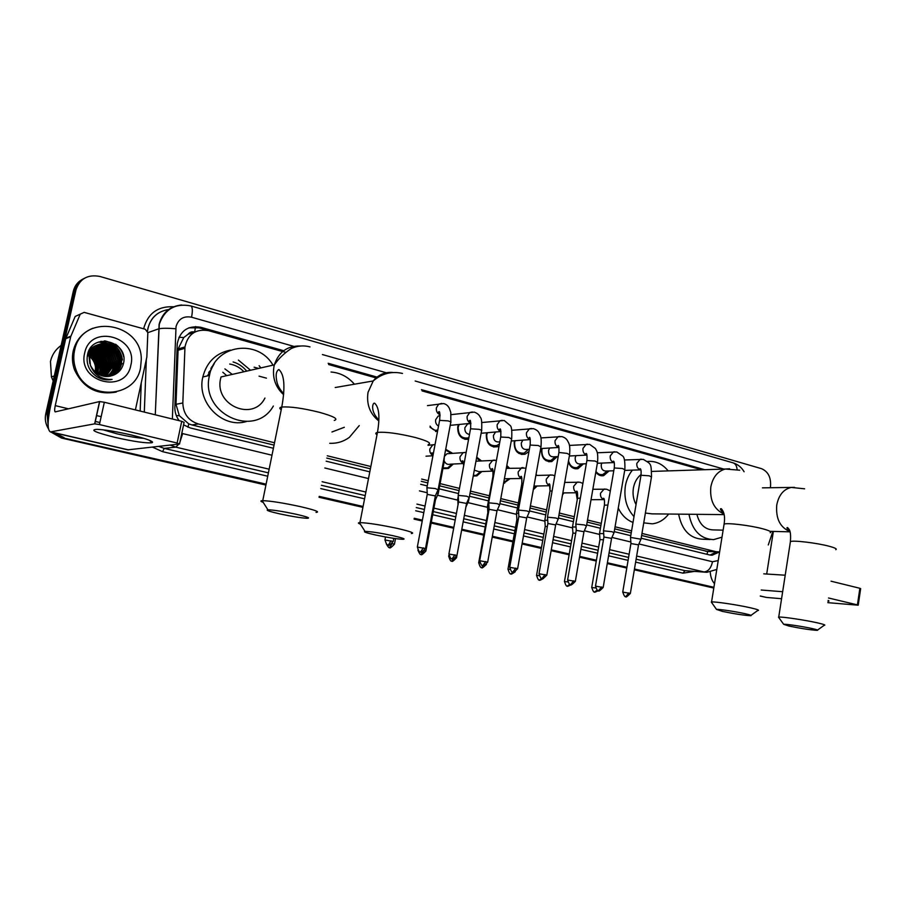<?xml version="1.0" encoding="UTF-8"?>
<svg xmlns="http://www.w3.org/2000/svg" width="906" height="906" viewBox="0 0 906 906"><rect width="100%" height="100%" fill="white"/><g stroke="black" fill="none" stroke-linecap="round" stroke-linejoin="round"><path stroke-width="1.36" d="M453.306 464.031L448.481 468.436L442.966 468.289M481.913 471.539L476.873 475.877L473.226 476.024M509.874 478.844L503.577 483.294M537.213 485.956L533.306 489.704M563.94 492.909L562.513 494.857M552.105 490.973L550.01 490.973L549.659 485.707M577.258 499.636L576.125 492.762M437.451 431.8L430.067 427.292M468.572 439.365C461.143 439.546 457.53 435.378 457.734 426.862L458.436 424.54M499.047 446.08L497.756 446.692C490.078 447.621 486.262 443.589 486.307 434.62L486.816 432.774M528.991 451.448L525.061 454.223C517.722 454.846 514.11 450.837 514.223 442.196L514.585 440.758M557.179 456.647L551.788 461.55C544.778 461.935 541.346 457.96 541.494 449.614L541.754 448.515M583.441 463.872L577.971 468.708C573.317 469.342 570.101 467.02 568.345 461.743M609.138 470.939L603.611 475.673C600.497 476.194 597.903 474.993 595.831 472.06M195.56 326.568L194.654 332.038C191.925 331.403 189.705 332.162 188.006 334.314L183.748 337.553L178.12 348.98L175.991 404.303L179.32 415.707L188.799 423.895L191.879 424.925L274.042 445.129M207.485 375.888L214.224 363.646M188.006 334.314L194.552 332.174M641.618 535.491L707.699 551.505L706.986 554.325M326.794 458.096L370.395 468.81M421.245 481.312L427.802 482.921M439.682 485.843L459.07 490.61M470.033 493.306L488.991 497.96M500.406 500.769L517.972 505.095M530.021 508.051L546.273 512.049M558.934 515.163L573.906 518.844M587.156 522.094L600.905 525.48M614.71 528.866L631.244 532.932M641.969 533.43L715.955 551.686L719.613 551.913L712.116 555.219L709.466 554.925L641.165 538.221M282.649 351.562L208.584 330.667C195.753 328.618 187.882 334.042 184.971 346.919L182.831 402.989C183.227 413.714 188.403 420.701 198.357 423.963L274.518 442.762M327.259 455.775L370.837 466.522M421.664 479.07L428.232 480.69M440.101 483.611L459.478 488.402M470.44 491.109L489.387 495.775M500.792 498.594L518.357 502.932M530.406 505.899L546.646 509.908M559.308 513.034L574.279 516.726M587.518 519.999L601.267 523.385M615.061 526.794L631.595 530.871M701.686 469.806L422.117 390.916M376.069 377.927L328.685 364.552M536.08 474.223L536.941 475.424M506.816 465.446L509.512 468.232M476.703 457.168L481.437 460.882M445.707 449.308L452.717 453.374M48.199 421.471L48.278 413.227L75.957 289.965L74.62 290.656C76.025 284.994 79.298 280.86 84.451 278.244C79.298 280.86 76.025 284.994 74.62 290.656L47.021 413.521L74.62 290.656L73.295 291.336C74.688 285.696 77.961 281.573 83.092 278.969M266.104 484.144L62.774 437.813L52.933 432.524L62.774 437.813L266.013 484.597L61.472 438.028L50.985 432.071M48.131 425.571L47.021 413.521L48.131 425.571M713.86 587.688L634.404 569.398L713.86 587.688M626.873 567.666L607.326 563.17L626.873 567.666M596.341 560.633L579.602 556.782L596.341 560.633M569.195 554.381L551.21 550.248L569.195 554.381M541.414 547.994L522.116 543.555L541.414 547.994M512.955 541.437L492.298 536.68L512.955 541.437M483.815 534.733L461.732 529.648L483.815 534.733M453.759 527.813L431.211 522.626L453.759 527.813M422.321 520.576L414.167 518.696L422.321 520.576M363 506.918L319.116 496.828L363 506.918M266.443 378.153L259.059 376.16M713.803 588.062L634.336 569.795M626.805 568.051L607.258 563.566M596.273 561.029L579.534 557.19M569.127 554.789L551.131 550.655M541.335 548.402L522.037 543.962M512.887 541.856L492.218 537.099M483.736 535.152L461.652 530.067M453.68 528.232L431.131 523.045M422.241 521.007L414.087 519.127M362.921 507.36L319.037 497.269M265.922 485.05L61.472 438.028M48.471 428.866C45.572 424.144 44.666 419.127 45.776 413.815L73.295 291.336M75.957 289.965C79.807 278.652 87.803 274.156 99.943 276.466L761.448 468.651C768.22 471.55 771.233 477.587 770.496 486.737L770.349 487.734M64.077 437.598L54.994 433M713.917 587.303L634.472 569.002M626.929 567.269L607.394 562.762M596.408 560.236L579.681 556.375M569.262 553.985L551.278 549.84M541.482 547.575L522.184 543.136M513.034 541.029L492.377 536.261M483.883 534.314L461.811 529.229M453.838 527.394L431.29 522.196M422.4 520.146L414.246 518.266M363.091 506.488L319.206 496.375M704.721 469.704L421.46 389.659M377.043 377.1L328.142 363.283M283.703 350.724L200.792 327.293C187.87 325.265 180.022 330.735 177.259 343.702L174.858 407.156C174.733 412.162 176.183 416.669 179.207 420.69M183.578 424.88L190.305 427.96L273.397 448.277M326.183 461.188L369.807 471.856M420.678 484.302L427.247 485.91M439.127 488.81L458.515 493.555M469.489 496.239L488.459 500.871M499.874 503.668L517.451 507.972M529.512 510.916L545.763 514.891M558.436 517.994L573.419 521.652M586.669 524.902L600.429 528.266M614.234 531.641L630.78 535.684M188.89 327.813L199.06 327.859L285.435 352.241M328.629 364.427L377.055 378.085M422.049 390.792L702.003 469.795M716.725 551.89L709.998 555.05M828.967 601.04L828.163 600.395L828.967 601.04L828.016 601.324M760.259 596.091L766.521 597.439L781.572 598.719M710.236 572.037C710.576 576.975 712.003 580.859 714.506 583.691M827.824 602.66L858.208 605.197L857.427 604.88L859.873 588.288L860.655 588.64L858.22 605.129M828.526 597.994L857.427 604.88M761.21 590.021L782.659 591.72M831.051 581.199L859.873 588.288M785.208 575.208L763.747 573.838M766.691 574.03L773.362 531.414M772.886 531.403L768.265 544.959M812.331 628.594C803.033 626.499 785.083 623.815 783.679 624.313L788.979 626.057C801.402 628.583 810.791 630.01 817.144 630.338C818.56 630.225 816.963 629.636 812.331 628.594M778.945 617.767L778.73 617.099C781.527 616.544 805.309 620.066 817.62 622.898C823.565 624.257 825.83 625.061 824.403 625.321M696.884 514.336C699.602 524.597 705.196 529.795 713.645 529.919L723.124 530.157M721.991 537.179L713.634 539.614C700.497 539.047 692.275 530.599 688.968 514.246M710.213 539.5L703.169 539.251C690.1 538.696 681.912 530.327 678.628 514.144M745.14 613.713C735.57 611.55 718.198 608.957 716.51 609.421L722.467 611.403C734.834 613.94 744.2 615.367 750.542 615.695C752.218 615.57 750.428 614.902 745.14 613.713M711.799 602.762L711.561 601.969C714.732 601.459 737.722 604.88 750.372 607.779C757.178 609.342 759.715 610.259 757.994 610.542M641.131 474.45C637.065 477.677 634.483 482.23 633.396 488.096C632.479 494.008 633.362 499.5 636.046 504.551M634.007 516.613C626.578 508.345 623.713 498.13 625.378 485.956C626.476 479.818 628.809 474.54 632.411 470.135M647.428 461.482C655.514 460.735 662.433 463.872 668.186 470.894M645.4 513.045L652.003 513.861L724.132 514.619M668.662 514.03C664.2 519.817 658.73 523.079 652.252 523.827L643.747 522.864M633.022 522.434C626.635 519.987 621.72 515.208 618.254 508.096M393.227 535.752C379.954 532.966 370.565 531.505 365.027 531.38C362.921 531.72 366.42 532.921 375.503 534.97C387.485 537.507 396.556 538.957 402.706 539.308C406.16 539.195 402.989 538.005 393.227 535.752M360.373 524.155C358.119 523.306 357.791 522.796 359.399 522.649L359.954 522.615C368.051 522.898 380.713 524.868 397.938 528.549C410.622 531.516 415.095 533.181 411.358 533.555M331.03 372.015C340.26 372.762 348.051 376.817 354.393 384.212M331.97 431.981L344.325 427.281M359.24 425.605L349.342 437.383C343.476 441.618 336.941 443.6 329.727 443.306M295.968 514.212C282.774 511.414 273.419 509.942 267.916 509.795C265.447 510.157 269.49 511.55 280.033 513.94C291.925 516.477 300.905 517.926 306.975 518.3C310.962 518.198 307.293 516.828 295.968 514.212M263.216 502.4C260.554 501.392 260.192 500.825 262.128 500.678L262.751 500.656C270.781 500.961 283.351 502.955 300.475 506.647C315.197 510.089 320.384 512.015 316.035 512.411M300.135 346.024C287.304 345.752 278.708 352.026 274.359 364.846L221.019 376.953L220.668 378.425C213.895 405.209 253.182 422.037 264.937 398.062M208.697 372.423L211.189 369.693M229.705 364.042C235.243 364.959 239.965 367.53 243.895 371.766M211.721 366.828L212.491 366.726M224.903 368.889L232.276 374.393M208.221 375.718L212.253 367.224M259.127 365.718L260.849 367.915M238.391 360.078L250.554 370.248M273.352 406.035C254.948 438.991 199.773 413.793 209.479 375.458L209.49 375.424C214.779 344.563 257.814 338.414 272.978 365.163M246.285 421.584C222.536 428.753 196.443 402.558 202.808 377.021L202.808 376.987C206.738 362.026 215.945 353.068 230.43 350.101M210.838 368.187L211.789 368.244M222.819 372.264L226.738 375.65M233.102 361.947C238.505 363.578 243.046 366.647 246.715 371.12M601.822 463.079L601.233 464.812C601.12 469.002 602.784 471.075 606.227 471.029L613.781 470.78M640.995 539.206L630.508 537.417M630.372 593.339L638.537 544.857L630.95 543.555M595.944 471.392C597.779 473.963 600.066 475.016 602.807 474.551L607.337 470.995M575.978 455.661L575.185 457.734C575.084 462.037 576.828 464.132 580.418 464.008L586.329 463.747M611.618 538.209L614.03 532.66L611.958 531.697L603.498 530.825M603.192 587.371L611.573 538.368L603.917 537.032M568.504 460.814C569.897 465.865 572.773 468.119 577.145 467.575L581.629 463.951M542.218 448.481L541.856 449.92C541.72 457.27 544.755 460.78 550.939 460.429L555.355 456.737M549.625 448.017L548.549 450.486C548.47 454.937 550.304 457.043 554.042 456.805L558.198 456.59M584.008 531.539L586.454 525.944L584.279 524.936L575.842 524.076M575.355 581.278L583.962 531.709L576.239 530.35M515.118 440.712L514.608 442.513C514.517 450.135 517.711 453.668 524.178 453.102L528.481 449.342M522.785 440.146L521.29 443.068C521.244 447.677 523.181 449.795 527.088 449.433L529.376 449.285M558.243 519.059L555.933 518.017L547.507 517.167M546.839 575.027L555.672 524.902L547.892 523.509M487.428 432.717L486.737 434.948C486.703 442.864 490.067 446.409 496.839 445.571L499.455 443.883M495.571 432.015L493.408 435.48C493.396 440.271 495.435 442.4 499.534 441.868L499.829 441.845M529.319 512.015L526.896 510.927L518.481 510.078M517.632 568.617L526.703 517.915L518.844 516.511M459.149 424.472L458.198 427.202C458.232 435.412 461.788 438.968 468.855 437.858M470.463 423.657L467.587 423.94L464.869 427.711C464.608 431.562 466.148 433.804 469.489 434.461M499.67 504.801L497.134 503.645L488.719 502.819M487.688 562.06L497.009 510.769L489.07 509.319M440.044 415.537L438.153 416.092L435.639 419.761C435.288 422.604 436.25 424.721 438.515 426.103M466.635 503.226L469.229 497.405L466.613 496.194L458.221 495.378M456.986 555.321L466.567 503.43L458.549 501.958M430.078 426.137C431.924 429.195 434.45 430.69 437.677 430.599M438.119 489.818L435.31 488.549L426.941 487.745M425.503 548.424L435.356 495.91L427.258 494.404M603.702 533.645L599.546 533.566M603.441 539.795L599.953 539.625M576.035 526.986L572.513 527.02M575.74 533.204L572.909 533.147M547.7 520.18L544.834 520.304M547.371 526.454L545.219 526.511M533.498 488.617L535.978 485.99M533.951 486.092L549.987 485.707M508.277 468.289L506.635 466.477M518.662 513.215L516.499 513.442M518.3 519.568L516.862 519.704M503.702 482.604L508.64 478.878M504.404 478.742L521.867 478.493M480.214 460.95L476.556 457.983M478.561 461.041L475.944 461.267M488.912 506.103L487.485 506.409M488.493 512.536L487.824 512.739M473.306 475.548L476.16 475.31L480.678 471.584M474.302 470.18L478.968 471.652L493.068 471.097M451.482 453.453L445.582 449.976M449.784 453.555L447.02 453.736L444.382 456.386M458.413 498.844L457.745 499.195M443.034 467.915L447.745 467.87L452.071 464.087M444.246 460.973C445.548 463.815 447.575 464.891 450.305 464.178L463.555 463.521M465.899 507.054L468.504 501.177L467.824 500.554M435.56 499.568L438.142 493.838L436.669 492.943M425.899 550.939L435.492 499.772L434.733 499.251M131.393 435.016C146.931 438.855 153.839 441.415 152.117 442.706C146.432 443.408 134.088 441.641 115.085 437.394C95.277 432.445 89.32 429.761 97.236 429.331C105.47 429.784 116.863 431.675 131.393 435.016M103.046 429.795L117.372 433.929C128.516 436.488 137.361 437.96 143.918 438.357M75.175 316.454L80.249 314.144L70.691 336.704L65.708 338.742L75.175 316.454L84.145 312.366L145.266 329.252L147.837 332.638L146.851 356.998L135.402 409.897M65.708 338.742L50.43 406.828C47.384 421.607 47.361 429.976 50.362 431.924L94.654 423.849L99.558 401.562L55.232 411.89C54.485 411.403 54.485 409.319 55.243 405.628L70.691 336.704M127.814 449.84L179.524 444.019L177.123 443.034L181.732 421.313L184.111 422.366L179.569 443.804M99.558 401.562L104.337 402.253L99.434 424.552L177.123 443.034M99.434 424.552L94.654 423.849M104.337 402.253L181.732 421.313M53.171 380.905L51.416 376.896L50.464 361.415C52.061 354.733 55.617 349.399 61.144 345.401M74.564 350.441C81.529 312.706 142.016 322.083 141.279 359.546L140.555 367.723C135.606 398.991 86.081 401.143 75.889 369.41C73.635 363.136 73.193 356.805 74.564 350.441M116.296 392.038C97.112 395.424 83.182 388.028 74.53 369.852C72.276 363.6 71.846 357.292 73.216 350.95C75.979 340.056 82.525 332.491 92.831 328.255M96.783 376.692C101.642 379.58 106.738 380.497 112.084 379.444C101.427 379.716 94.201 375.005 90.43 365.299C95.277 374.642 102.638 378.051 112.503 375.514C118.052 373.521 121.653 369.739 123.307 364.155C129.909 341.483 92.072 331.505 87.565 354.473C85.866 363.6 88.947 371.007 96.783 376.692M130.849 365.186C125.866 394.518 77.157 382.423 84.666 353.091C90.328 323.374 138.448 336.636 130.849 365.186M110.419 376.126C115.934 373.985 119.433 370.112 120.917 364.518L121.279 359.093C120.351 340.815 91.914 337.927 89.003 355.65L87.984 354.959M110.645 376.069C116.285 373.974 119.864 370.078 121.381 364.382L121.744 358.946C120.815 340.645 92.344 337.757 89.445 355.503L90.43 365.299M109.501 376.307C114.552 374.019 117.746 370.271 119.082 365.073L119.445 359.671C118.516 341.471 90.17 338.595 87.27 356.262M109.728 376.262C114.903 374.008 118.165 370.237 119.535 364.937L119.898 359.523C118.969 341.302 90.6 338.425 87.701 356.103M108.573 376.432C113.159 374.042 116.047 370.441 117.259 365.628L117.621 360.248C115.13 349.116 108.335 344.042 97.248 345.027M108.811 376.398C113.51 374.031 116.478 370.395 117.712 365.492L118.074 360.101C115.515 348.844 108.652 343.782 97.452 344.926M107.633 376.5C111.755 374.053 114.36 370.611 115.447 366.183L115.809 360.815C113.556 350.18 107.101 345.073 96.432 345.492M107.871 376.488C112.106 374.053 114.79 370.577 115.9 366.047L116.262 360.667C113.952 349.92 107.418 344.812 96.636 345.367M106.682 376.522C110.351 374.053 112.684 370.792 113.658 366.726L114.009 361.381C111.982 351.245 105.866 346.115 95.651 346.001M106.919 376.522C110.702 374.065 113.103 370.747 114.111 366.59L114.462 361.245C112.378 350.984 106.172 345.854 95.843 345.865M105.719 376.488L111.88 367.258L112.231 361.947C110.396 352.287 104.62 347.168 94.892 346.568M105.968 376.5L112.321 367.123L112.672 361.8C110.792 352.026 104.926 346.907 95.085 346.42M104.745 376.398L110.113 367.802L110.464 362.502C108.811 353.329 103.375 348.221 94.167 347.191M101.076 378.719L101.698 378.448M104.994 376.42L110.555 367.666L110.906 362.355C109.207 353.068 103.68 347.961 94.349 347.032M103.76 376.25L108.369 368.334L108.72 363.057C107.214 354.359 102.129 349.297 93.465 347.859M100.996 378.425L101.597 378.074M104.009 376.284L108.799 368.198L109.15 362.91C107.61 354.099 102.435 349.025 93.635 347.689M102.752 376.035L106.625 368.855L106.976 363.6C105.311 354.473 99.898 349.41 90.725 348.414M103.012 376.092L107.055 368.731L107.406 363.465C105.866 354.665 100.702 349.614 91.914 348.3M101.732 375.752L104.903 369.376L105.255 364.144C103.726 355.424 98.607 350.395 89.887 349.059M101.993 375.831L105.334 369.252L105.685 364.008C104.145 355.231 98.981 350.203 90.204 348.901L90.034 348.833M100.691 375.39L103.193 369.897L103.544 364.688C102.185 356.522 97.486 351.562 89.445 349.807M100.962 375.492L103.624 369.773L103.963 364.552C102.571 356.251 97.769 351.279 89.558 349.614M99.626 374.948L101.495 370.418L101.846 365.22C100.634 357.61 96.353 352.74 88.992 350.633M99.898 375.073L101.914 370.282L102.265 365.084C101.03 357.338 96.636 352.445 89.105 350.418M98.539 374.405L99.807 370.928L100.158 365.752C99.15 358.98 95.526 354.325 89.286 351.8M98.811 374.552L100.226 370.803L100.577 365.616C99.547 358.719 95.821 354.031 89.422 351.551M97.406 373.736L98.482 366.273C97.689 360.531 94.858 356.262 90.011 353.465M97.689 373.918L98.901 366.149C98.075 360.26 95.153 355.933 90.113 353.159M96.217 372.91L96.817 366.805C95.979 360.815 92.956 356.454 87.769 353.714M96.523 373.136L97.236 366.67C96.512 361.347 93.998 357.27 89.694 354.439M89.309 356.217C92.854 359.127 94.915 362.785 95.504 367.213L95.277 372.151L95.583 367.19C94.971 362.491 92.899 358.731 89.354 355.922M98.029 367.587L98.041 371.2L98.075 367.564M89.003 355.65L89.807 363.566M93.069 352.162C97.757 355.684 100.475 360.497 101.189 366.59L101.404 366.522C100.759 360.916 98.38 356.352 94.258 352.864M92.423 351.494L89.411 349.852M94.643 351.528C99.4 355.061 102.14 359.909 102.865 366.069L103.08 366.001C102.435 360.316 100.011 355.718 95.821 352.208M94.009 350.871L90.838 349.161M96.229 350.882C101.042 354.439 103.828 359.32 104.564 365.537L104.768 365.469C104.111 359.727 101.653 355.084 97.406 351.551M95.594 350.226L92.457 348.55M91.823 348.289L90.713 347.893M105.889 379.784L106.58 379.24M109.422 376.318C112.48 372.275 113.816 367.757 113.431 362.762M109.388 345.571C114.711 349.252 117.769 354.45 118.573 361.154L118.799 361.086C118.063 354.801 115.311 349.818 110.521 346.149M108.811 344.982L105.821 343.453M105.221 343.227L98.901 341.947M111.098 344.892C116.478 348.584 119.569 353.816 120.385 360.588L120.611 360.52C119.875 354.167 117.078 349.15 112.219 345.446M110.521 344.303L101.11 341.313M104.303 340.916C114.643 343.148 120.611 349.523 122.219 360.022L122.446 359.954C120.894 349.637 115.073 343.295 104.983 340.905M91.506 351.12L89.343 349.976M93.092 350.497L90.306 349.104M94.688 349.863L91.914 348.482M91.359 348.266L90.623 348.006M105.776 379.761L106.455 379.218M109.23 376.341C112.265 372.321 113.601 367.813 113.216 362.83M107.916 344.665L105.289 343.408M104.756 343.215L98.686 342.026M109.637 343.997L100.77 341.392M123.658 356.726C122.367 351.471 119.683 347.315 115.606 344.246M178.958 337.259L183.748 337.553M187.95 427.224L188.799 423.895M176.296 415.571L179.32 415.707M705.604 551.21L715.955 551.686M191.879 424.925L198.357 423.963M175.991 404.303L182.831 402.989M178.018 350.305L184.881 348.266M258.572 368.425L254.11 367.213M45.776 413.815L48.278 413.227M744.109 471.754C741.47 467.281 737.79 464.314 733.067 462.853C735.434 463.679 736.782 465.911 737.11 469.557M293.657 346.33L191.551 317.202C183.68 315.775 178.516 318.855 176.047 326.466L172.367 419.002M733.067 462.853L190.826 305.922C175.232 303.012 164.711 309.127 159.263 324.269L155.277 414.789L159.116 324.314C162.355 312.638 169.886 306.194 181.698 304.982M147.837 332.661L158.539 328.889C161.812 328.108 167.553 328.063 175.764 328.753M168.618 309.546C157.757 311.279 150.86 317.542 147.916 328.357L147.474 331.098C149.49 318.731 156.545 311.551 168.629 309.535M694.143 571.448L682.954 573.17L635.627 562.116M628.107 560.361L608.583 555.808M597.609 553.238L580.893 549.342M570.497 546.907L552.535 542.717M542.751 540.429L523.475 535.933M514.336 533.793L493.702 528.979M485.22 526.998L463.17 521.845M455.208 519.987L432.683 514.733M423.815 512.66L415.673 510.758M364.574 498.832L320.747 488.594M267.723 476.216L162.57 451.664L152.48 447.134M140.158 411.075L141.245 382.898M143.612 328.799C147.814 313.397 157.803 306.058 173.578 306.772M716.793 569.455L706.952 572.286L685.004 570.689L705.389 572.184M146.33 359.41L144.314 412.094M269.15 469.195L175.741 447.122L164.224 448.391L268.403 472.853M178.878 444.087L175.741 447.122L170.147 445.095M151.71 441.358L152.593 442.207M158.731 446.409L164.224 448.391L162.57 451.664M638.911 543.951L712.512 561.743C711.051 568.164 708.198 571.561 703.973 571.935L636.658 556.024M629.138 554.245L609.636 549.648M598.673 547.054L581.98 543.113M571.595 540.655L553.645 536.409M543.872 534.098L524.619 529.557M515.48 527.394L494.869 522.524M486.409 520.531L464.37 515.321M456.42 513.442L433.929 508.13M425.061 506.035L416.93 504.11M365.888 492.049L322.117 481.709M321.404 485.299L365.197 495.582M416.273 507.575L424.416 509.489M433.283 511.573L455.786 516.862M463.747 518.73L485.786 523.906M494.257 525.888L514.88 530.735M524.019 532.887L543.283 537.405M553.068 539.704L571.018 543.917M581.414 546.363L598.119 550.282M609.092 552.853L628.594 557.439M636.125 559.206L685.004 570.689L682.954 573.17M723.837 469.082L415.152 381.007M386.296 372.762L322.4 354.54M181.778 433.374L271.981 455.22M324.835 467.994L368.504 478.561M419.433 490.871L427.202 492.751M437.507 495.242L457.79 500.146M467.87 502.592L487.53 507.337M497.507 509.75L516.556 514.359M527.122 516.918L544.891 521.21M556.08 523.917L572.569 527.904M584.347 530.757L599.602 534.438M611.958 537.428L630.848 542.003M712.512 561.743L718.22 560.565M182.672 433.623L179.92 442.105M190.826 305.922C192.559 306.908 192.797 310.667 191.551 317.202M199.06 327.859L200.792 327.293M760.27 595.989L766.521 597.439M835.796 549.682C837.269 548.991 835.072 547.847 829.205 546.261C817.053 542.954 793.328 540.123 790.417 541.584L790.259 542.581M794.449 487.337L791.244 487.428C783.588 489.183 778.752 495.05 776.748 505.027C775.695 518.685 780.111 527.519 790.009 531.539M770.191 532.717C771.969 531.935 769.511 530.633 762.807 528.81C750.315 525.423 727.393 522.66 724.098 524.098L723.905 525.287M729.602 468.787L725.321 469.036C717.665 471.154 712.841 477.1 710.836 486.862C709.67 500.372 714.064 509.432 724.03 514.042M428.187 444.597C432.06 443.34 427.757 440.973 415.288 437.496C398.278 433.385 385.673 431.698 377.462 432.411C375.401 432.841 375.254 433.634 376.998 434.778M392.649 372.434C384.891 371.89 378.414 374.733 373.204 380.962L368.017 392.389C366.307 404.246 369.92 413.782 378.844 420.984M334.257 420.441C338.776 419.059 333.793 416.341 319.331 412.287C302.445 408.153 289.931 406.409 281.777 407.054C279.342 407.496 279.161 408.391 281.234 409.739M310.033 346.919C303.691 345.175 297.417 345.718 291.2 348.55C284.144 353.283 278.527 358.719 274.359 364.846L273.974 366.466C272.174 377.643 275.379 387.055 283.601 394.688M628.866 592.932L625.763 596.601C626.669 594.993 623.611 600.225 630.361 593.441L622.739 592.094M630.497 537.179L630.95 543.396L622.75 591.992C625.276 599.602 626.012 595.435 625.763 596.601L625.695 596.578M641.369 459.183L640.168 459.274L636.839 463.351C636.578 466.76 637.79 468.923 640.497 469.829L640.836 469.874M641.029 538.979L651.459 477.009L649.217 475.809L641.006 475.265M601.618 586.952L598.538 590.678C599.432 589.059 596.386 594.336 603.17 587.484L595.491 586.125M603.951 536.862L595.502 586.012C597.994 593.702 598.798 589.5 598.538 590.678L598.47 590.655M614.834 451.766L613.487 451.89L610.214 455.967C609.942 459.421 611.188 461.618 613.951 462.536L614.189 462.581M614.109 532.4L624.8 469.761L622.467 468.504L614.268 467.972M573.702 580.825L570.655 584.608C571.527 582.988 568.515 588.288 575.333 581.392L567.586 580.01M575.82 523.804L576.25 530.18L567.609 579.897C570.089 587.677 570.916 583.419 570.655 584.608L570.587 584.597M587.688 444.189L586.148 444.359L582.954 448.425C582.671 451.913 583.951 454.133 586.771 455.084L586.895 455.095M586.533 525.673L597.518 462.354L595.072 461.029L586.895 460.52M545.106 574.563L542.094 578.402C542.954 576.771 539.965 582.105 546.816 575.14L539.002 573.747M558.3 518.787L569.568 454.755L567.031 453.374L558.923 452.479L547.518 516.873L547.904 523.328L539.025 573.623C541.505 581.505 542.343 577.19 542.094 578.402L542.026 578.39M559.885 436.42L558.141 436.647L555.038 440.69C554.755 444.223 556.058 446.465 558.945 447.439L540.667 448.583M558.911 447.292L557.949 445.593C558.798 444.937 559.127 447.236 558.923 452.479L558.855 452.875M515.808 568.13L512.819 572.037C513.668 570.406 510.735 575.763 517.609 568.741L509.716 567.326M518.459 509.784L518.855 516.307L509.738 567.19C512.218 575.174 513.079 570.814 512.819 572.037L512.751 572.026M531.414 428.47L529.421 428.776L526.454 432.774C526.148 436.262 527.428 438.527 530.304 439.58L511.256 440.995M529.364 511.731L540.95 446.975L538.289 445.526L530.135 445.05M485.775 561.55L482.819 565.514C483.657 563.872 480.746 569.262 487.655 562.196L479.693 560.735M489.115 509.104L479.716 560.61C482.196 568.685 483.079 564.279 482.819 565.514L482.751 565.503M502.241 420.316L499.965 420.735L497.168 424.665C496.839 428.096 498.107 430.384 500.95 431.528L481.109 433.261M499.727 504.495L511.618 439.014L508.844 437.485L500.701 437.02M454.982 554.789L452.06 558.821C452.796 557.258 450.293 562.501 456.964 555.469L448.9 553.996M458.595 501.731L448.934 553.849C451.403 562.037 452.32 557.575 452.06 558.821L452.003 558.809M472.343 411.97L469.727 412.536L467.156 416.352C466.817 419.727 468.051 422.037 470.86 423.261M469.342 497.077L481.562 430.848C482.23 430.52 481.358 430.022 478.968 429.331L470.542 428.798M423.408 547.87L420.52 551.969C421.256 550.384 418.708 555.684 425.48 548.572L417.338 547.065M426.919 487.383L427.27 494.166L417.36 546.918C419.84 555.208 420.769 550.689 420.52 551.969L420.452 551.958M441.698 403.408L438.685 404.178L436.386 407.825C436.024 411.143 437.236 413.464 439.999 414.778M438.176 489.478L450.746 422.479C451.448 422.139 450.542 421.607 448.017 420.882L439.603 420.361M390.996 540.757L388.459 544.982C388.312 546.216 389.886 545.061 393.181 541.505L384.937 539.965M385.514 536.975L384.971 539.806C387.462 548.221 388.414 543.645 388.153 544.925L388.096 544.914M597.145 590.066L594.63 591.969M605.117 489.059L604.076 489.104L600.497 493.238C600.225 496.624 601.448 498.753 604.166 499.614L591.04 499.682M607.892 505.05L604.404 505.186M595.616 587.949L591.709 587.541M569.783 584.313L567.383 586.069M578.424 482.06L577.235 482.139L573.702 486.284C573.419 489.693 574.664 491.856 577.439 492.739L562.853 492.921M580.338 498.085L577.496 498.311M567.722 581.89L564.449 581.595M541.822 578.334L539.489 580.033M551.12 474.914L549.749 475.016L546.284 479.161C545.99 482.547 547.224 484.71 549.976 485.673M539.138 575.684L536.556 575.389L545.242 526.329L544.823 520.044L549.953 491.29M543.521 578.436C537.043 582.15 540.757 579.093 539.557 580.044C539.806 578.877 539.013 583.079 536.556 575.389L536.533 575.503M513.226 572.105L510.927 573.849M523.158 467.587L521.596 467.734L518.209 471.867C517.904 475.208 519.115 477.405 521.856 478.447M523.181 483.713L521.754 484.087M509.863 569.33L507.949 569.262M484.008 565.582L481.675 567.518M494.529 460.078L492.717 460.305L489.466 464.404C489.138 467.7 490.339 469.908 493.057 471.029M493.532 476.307L492.875 476.715M479.863 562.841L478.674 562.875M454.144 558.708L451.754 561.04C452.468 559.512 449.999 564.619 456.533 557.768L456.001 557.45M449.104 556.205L448.697 556.193C451.143 564.166 452.015 559.817 451.754 561.04L451.698 561.029M465.197 452.4L463.102 452.706L460.022 456.76C459.682 460.01 460.86 462.23 463.544 463.419M448.878 555.219L448.674 556.318M423.6 551.369L421.03 554.381C421.754 552.841 419.24 558.005 425.865 551.075L424.529 550.554M417.87 550.033C420.95 557.45 420.996 553.113 421.03 554.381L420.973 554.37M428.051 445.333L435.05 444.529L432.706 444.971L429.863 448.923C429.501 451.947 430.543 454.133 432.977 455.492M438.244 493.521L443.872 463.464L443.193 462.728M392.298 543.509L389.523 547.564C390.248 546.001 387.723 551.222 394.427 544.223L392.219 543.487M386.352 544.03C390.044 550.259 389.161 546.375 389.523 547.564L389.467 547.552M50.895 431.924L128.573 449.886M99.875 422.536L95.187 421.426L99.887 422.502M55.243 405.628L68.505 408.821M96.478 415.56L101.166 416.681M65.889 338.198L70.872 336.149M448.481 468.436L444.019 468.629M476.873 475.877L473.226 476.001M504.687 483.113L503.6 483.136M437.541 431.301L435.526 431.494M468.64 439.036L464.88 439.342M497.756 446.692L493.487 446.975M525.061 454.223L521.392 454.427M551.788 461.55L548.628 461.709M577.971 468.708L575.231 468.81M603.611 475.673L601.222 475.752M708.333 551.505L717.144 551.913M178.12 348.98L184.971 346.919M146.33 359.433L144.303 412.094M710.621 555.14L712.116 555.219M783.679 624.313L778.492 617.145M789.896 531.154C786.997 528.606 786.227 527.405 787.597 527.575L789.307 529.614C789.5 530.384 791.131 531.731 790.417 541.584L778.73 617.099M762.444 487.847L791.244 487.428L804.607 488.81M770.394 531.346L790.089 531.833M817.552 630.055L824.109 625.355M716.51 609.421L711.278 602.014M723.917 513.509C720.451 510.067 719.568 508.47 721.267 508.696C724.279 511.913 725.219 517.054 724.098 524.098L711.561 601.969M651.765 471.426L725.321 469.036L739.738 470.203M751.017 615.344L757.643 610.565M365.027 531.38L359.399 522.649M378.889 419.976C369.648 410.928 372.842 401.698 374.801 403.34C379.15 407.553 380.033 417.247 377.462 432.411L359.954 522.615M335.243 387.519L373.204 380.962C381.856 373.487 391.63 370.984 402.502 373.442M267.916 509.795L262.128 500.678M283.691 393.714C279.999 389.705 277.757 385.786 276.942 381.958C275.458 375.254 276.092 371.098 278.867 369.512C284.416 374.416 285.39 386.93 281.777 407.054L262.751 500.656M209.49 375.424L202.808 376.987M624.415 459.988L643.317 459.376C651.335 464.393 651.154 462.751 651.516 476.681M630.519 537.167L641.063 474.925C641.301 470.712 640.95 468.629 640.01 468.674L640.814 469.818M602.807 474.551L598.447 474.687M624.698 470.395L640.633 469.852M638.583 544.71L640.961 539.217M597.269 452.774L616.793 451.958L622.479 455.888C624.325 456.851 625.117 461.358 624.868 469.41M603.509 530.565L614.325 467.621C614.574 463.147 614.223 461.007 613.294 461.177L614.155 462.49M603.928 536.873L603.475 530.576M577.145 467.575L572.501 467.756M597.36 463.272L614.042 462.558M569.466 445.424L589.647 444.37L595.389 448.504C596.556 450.871 598.311 451.913 597.586 461.969M575.854 523.804L586.963 460.135C587.179 455.288 586.839 453.068 585.956 453.487L586.862 454.993M550.939 460.429L545.956 460.667M569.353 456.001L586.828 455.084M540.973 437.926L561.856 436.601C564.597 437.417 566.499 438.81 567.552 440.803C568.628 443.113 570.418 444.076 569.636 454.359M524.178 453.102L518.798 453.408M555.729 524.721L558.209 519.07M511.777 430.293L533.374 428.64C536.341 429.614 538.277 431.12 539.195 433.159C540.067 435.424 541.788 435.775 541.018 446.556M518.492 509.772L530.214 444.62C530.406 439.014 530.089 436.635 529.263 437.485L530.27 439.41M496.839 445.571L493.057 445.831M526.76 517.734L529.274 512.026M467.587 423.94L470.894 423.612M481.845 422.524L504.212 420.486L510.203 425.514C511.584 426.42 512.083 430.769 511.697 438.572M489.081 509.115L488.708 502.502L500.792 436.579C500.984 430.554 500.667 428.074 499.863 429.15C499.093 429.104 499.444 429.829 500.916 431.324M468.866 437.836L464.484 438.187M497.066 510.565L499.625 504.812M438.153 416.092L440.056 415.877M451.143 414.631L474.314 412.128C477.428 413.261 479.433 415.016 480.316 417.383C481.573 418.017 482.015 422.355 481.641 430.384M458.243 495.027L470.622 428.334C470.814 421.868 470.52 419.285 469.727 420.588C468.9 420.497 469.263 421.313 470.826 423.034M458.572 501.731L458.198 495.038M437.768 430.101L435.186 430.35M450.203 425.356L470.86 423.306M427.485 405.616L443.657 403.566C446.398 404.269 448.357 406.013 449.546 408.81L450.792 412.457L450.837 421.981M426.964 487.383L439.693 419.874C440.09 413.589 439.806 410.894 438.832 411.766C438.028 412.196 438.402 413.113 439.965 414.518M435.424 495.695L438.062 489.829M393.204 541.346L393.782 538.345M598.402 590.644C592.048 593.781 595.989 591.176 594.687 591.992C594.948 590.837 594.189 594.948 591.731 587.439L599.976 539.466M592.852 489.274L606.612 489.217L610.327 490.939M604.234 499.568L603.385 498.323C604.302 498.017 604.664 500.214 604.449 504.902L599.557 533.328L599.953 539.478M571.233 584.687C564.778 587.937 568.753 585.242 567.45 586.091C567.7 584.925 566.918 589.081 564.461 581.482L572.932 532.977L572.49 526.76M564.698 482.434L579.931 482.219L582.898 483.43M577.416 492.649L576.51 491.233C577.394 490.735 577.745 493 577.541 498.028L572.524 526.76M535.854 475.457L552.626 475.061L554.789 475.82M550.01 490.973C550.202 485.639 549.874 483.294 548.991 483.963L549.953 485.571M515.288 571.754C508.379 576.499 512.218 572.671 510.995 573.86C511.256 572.671 510.418 576.929 507.972 569.138L516.896 519.523L516.488 513.158M506.284 468.368L525.99 468.108M521.833 478.311L520.825 476.499C521.663 475.593 521.992 478.017 521.811 483.759L516.522 513.147M486.42 564.472C479.546 571.052 482.638 565.978 481.732 567.53C481.992 566.329 481.143 570.621 478.696 562.751L487.858 512.547M476.228 461.154L496.454 460.316M493.023 470.871C491.607 469.478 491.256 468.798 491.981 468.832C492.796 467.7 493.113 470.214 492.932 476.375L487.496 506.103L487.836 512.558M476.16 475.31L473.34 475.412M447.02 453.736L466.148 452.445M458.266 496.182L457.768 498.878M458.04 504.71L457.723 498.889M447.745 467.87L443.555 468.062M463.668 465.82C463.317 461.788 462.898 460.169 462.422 460.95C461.641 460.894 462.003 461.652 463.51 463.249M469.24 497.405L468.595 500.871M456.556 557.632L456.952 555.537M443.94 463.091L444.348 456.579M425.99 456.194L432.932 455.763M433.136 454.676L432.139 452.853C431.358 452.728 431.652 453.532 433.023 455.265M394.461 544.087L395.503 538.594M149.365 440.237L152.117 442.706M50.362 431.924L127.95 449.863M99.694 401.539L94.79 423.827M123.476 363.442L121.449 364.053M120.985 364.189L119.615 364.608M119.15 364.756L117.78 365.175M117.327 365.311L115.968 365.718M115.526 365.854L114.179 366.262M113.726 366.409L112.389 366.805M111.948 366.941L110.623 367.349M110.181 367.485L108.867 367.881M108.437 368.017L107.135 368.414M75.889 369.41L74.53 369.852M54.281 375.967L51.416 376.896"/></g></svg>
